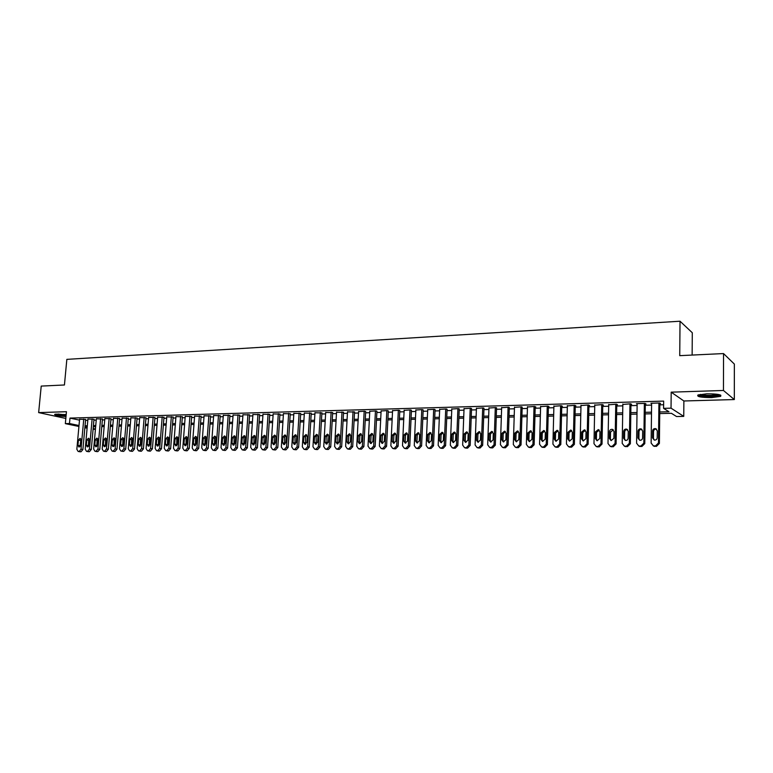 <?xml version="1.0" encoding="UTF-8"?>
<svg xmlns="http://www.w3.org/2000/svg" width="773" height="773" viewBox="0 0 773 773"><rect width="100%" height="100%" fill="white"/><g stroke="black" fill="none" stroke-linecap="round" stroke-linejoin="round"><path stroke-width="1.16" d="M66.178 414.589L54.651 414.396C54.777 415.343 58.555 416.058 66.005 416.531M711.672 397.583L720.591 396.365C722.069 394.684 717.47 393.824 706.793 393.795L697.971 395.013C696.541 396.694 701.111 397.544 711.672 397.583M95.417 429.286L93.089 429.334M692.135 355.068L692.289 332.738L680.027 321.22L66.845 359.368L64.439 384.983L41.22 386.085L38.65 412.608L65.821 418.444M680.027 321.22L679.738 355.657L723.538 353.57L734.35 364.073L734.321 399.554L723.451 390.471L671.186 392.162L671.041 408.163L683.747 416.376L676.549 416.541L671.418 413.304L659.727 413.574M671.186 392.162L683.873 400.984L734.321 399.554M683.873 400.984L683.747 416.376M723.538 353.57L723.451 390.471M85.61 419.449L79.58 419.256M93.987 419.217L87.929 419.024M102.451 418.985L96.354 418.792M110.983 418.744L104.857 418.56M119.602 418.512L113.447 418.319M128.308 418.27L122.115 418.087M137.092 418.029L130.869 417.835M145.971 417.778L139.71 417.594M154.929 417.536L148.638 417.352M163.973 417.285L157.653 417.101M173.113 417.034L166.755 416.85M182.341 416.773L175.944 416.599M191.665 416.521L185.23 416.338M201.077 416.261L194.612 416.077M210.585 416L204.082 415.816M220.189 415.729L213.657 415.555M229.9 415.468L223.32 415.294M239.698 415.198L233.088 415.024M249.602 414.917L242.954 414.753M259.602 414.647L252.916 414.473M269.719 414.367L262.994 414.202M279.932 414.086L273.169 413.922M290.252 413.797L283.449 413.632M300.687 413.507L293.846 413.352M311.229 413.217L304.349 413.062M321.887 412.927L314.969 412.772M332.661 412.627L325.694 412.473M343.541 412.328L336.535 412.183M354.546 412.019L347.502 411.874M365.668 411.719L364.74 411.207L358.585 411.574M376.915 411.4L376.007 410.898L369.784 411.265M388.288 411.091L387.408 410.579L381.108 410.956M399.786 410.772L398.926 410.26L392.568 410.647M411.41 410.453L410.579 409.932L404.144 410.328M423.16 410.125L422.358 409.603L415.855 410.009M435.054 409.796L434.281 409.275L427.701 409.69M447.074 409.468L446.33 408.936L439.673 409.361M459.23 409.13L458.515 408.598L451.79 409.033M471.53 408.791L470.844 408.25L464.042 408.695M483.975 408.453L483.318 407.902L476.429 408.366M496.556 408.105L495.937 407.555L488.971 408.018M509.291 407.748L508.702 407.197L501.648 407.68M522.171 407.39L521.62 406.84L514.489 407.332M535.206 407.033L535.863 407.013L534.684 406.472L527.466 406.985M548.395 406.666L549.062 406.656L547.912 406.105L540.607 406.627M561.749 406.298L562.415 406.279L561.295 405.728L553.903 406.269M575.257 405.931L575.933 405.912L574.832 405.352L567.353 405.912M588.92 405.554L589.615 405.535L588.543 404.975L580.977 405.545M602.756 405.168L603.462 405.149L602.418 404.588L594.756 405.187M616.767 404.781L617.472 404.762L616.468 404.192L608.709 404.81M630.942 404.395L631.657 404.366L630.681 403.796L622.835 404.443M645.3 403.989L646.025 403.97L645.078 403.4L636.421 403.641L637.136 404.066M659.746 411.97L668.964 411.748L663.582 408.357L663.659 401.1L69.985 418.096L79.503 420.145M85.523 420.406L87.803 420.338M93.9 420.174L96.239 420.116M102.365 419.952L104.742 419.884M110.906 419.72L113.331 419.652M119.525 419.478L121.999 419.42M128.221 419.246L130.763 419.179M137.014 419.005L139.604 418.937M145.884 418.773L148.522 418.695M154.851 418.522L157.547 418.454M163.895 418.28L166.649 418.203M173.036 418.038L175.838 417.961M182.264 417.787L185.133 417.71M191.588 417.536L194.506 417.449M200.999 417.275L203.985 417.198M210.507 417.024L213.551 416.937M220.121 416.763L223.223 416.676M229.823 416.492L232.992 416.415M239.63 416.232L242.857 416.145M249.534 415.961L252.829 415.874M259.535 415.69L262.897 415.603M269.651 415.42L273.082 415.323M279.865 415.14L283.362 415.043M290.194 414.859L293.759 414.763M300.62 414.579L304.262 414.483M311.171 414.299L314.882 414.193M321.819 414.009L325.607 413.903M332.593 413.71L336.458 413.613M343.483 413.42L347.425 413.313M354.488 413.12L358.508 413.014M365.61 412.821L369.707 412.705M376.857 412.511L381.041 412.405M388.23 412.212L392.491 412.096M399.728 411.893L404.076 411.777M411.362 411.584L415.787 411.458M423.111 411.265L427.633 411.139M435.006 410.946L439.615 410.821M447.026 410.618L451.732 410.492M459.191 410.289L463.984 410.154M471.491 409.951L476.381 409.825M483.937 409.613L488.923 409.477M496.517 409.275L501.6 409.139M509.252 408.927L514.441 408.791M522.142 408.579L527.428 408.444M535.177 408.231L540.569 408.086M548.366 407.873L553.864 407.719M561.72 407.506L567.324 407.361M575.228 407.149L580.948 406.994M588.9 406.772L594.727 406.617M602.737 406.405L608.689 406.24M616.748 406.018L622.816 405.854M630.932 405.641L637.116 405.467M645.281 405.245L651.6 405.081M659.823 404.859L663.62 404.752M659.833 403.593L660.567 403.574L659.659 402.994L650.895 403.235L651.61 403.69M78.923 426.474L65.338 423.633L66.449 411.709L38.65 412.608M65.338 423.633L69.483 423.527L79.01 425.527M69.985 418.096L69.483 423.527M663.582 408.357L671.041 408.163M87.098 428.184L84.866 427.72M87.214 426.947L85.88 426.976L87.185 427.247M93.166 428.503L95.446 428.986M651.484 413.768L645.175 413.913M636.991 414.106L630.797 414.251M622.671 414.434L616.603 414.579M608.535 414.772L602.573 414.908M594.563 415.091L588.717 415.227M580.755 415.42L575.035 415.545M567.121 415.739L561.507 415.864M553.652 416.048L548.144 416.174M540.337 416.357L534.945 416.483M527.186 416.666L521.891 416.792M514.18 416.976L508.992 417.091M501.339 417.275L496.247 417.391M488.642 417.565L483.647 417.681M476.081 417.864L471.192 417.98M463.674 418.154L458.882 418.261M451.413 418.435L446.707 418.551M439.286 418.724L434.668 418.831M427.295 419.005L422.773 419.111M415.439 419.275L411.004 419.381M403.719 419.555L399.37 419.652M392.124 419.826L387.862 419.923M380.654 420.087L376.48 420.183M369.32 420.357L365.223 420.454M358.102 420.618L354.082 420.715M347.009 420.879L343.067 420.966M336.042 421.13L332.168 421.227M325.182 421.382L321.394 421.478M314.447 421.633L310.727 421.72M303.818 421.884L300.175 421.971M293.305 422.126L289.73 422.213M282.899 422.377L279.401 422.454M272.608 422.618L269.178 422.696M262.424 422.85L259.061 422.928M252.346 423.092L249.041 423.16M242.364 423.324L239.128 423.391M232.489 423.546L229.32 423.623M222.711 423.778L219.609 423.855M213.039 424.01L209.995 424.077M203.463 424.232L200.478 424.3M193.984 424.454L191.057 424.522M184.592 424.667L181.732 424.735M175.307 424.889L172.495 424.957M166.098 425.102L163.354 425.169M156.987 425.314L154.291 425.382M147.972 425.527L145.334 425.585M139.034 425.73L136.454 425.797M130.193 425.942L127.651 426M121.429 426.145L118.945 426.203M112.752 426.348L110.317 426.406M104.162 426.551L101.775 426.599M95.649 426.744L93.311 426.802M85.04 425.788L87.32 425.73M93.427 425.585L95.755 425.527M101.881 425.382L104.268 425.324M110.423 425.179L112.858 425.121M119.052 424.966L121.535 424.908M127.758 424.764L130.289 424.696M136.55 424.551L139.14 424.483M145.43 424.338L148.068 424.271M154.397 424.116L157.093 424.058M163.451 423.904L166.205 423.836M172.592 423.681L175.403 423.614M181.829 423.459L184.689 423.391M191.153 423.237L194.081 423.169M200.574 423.015L203.56 422.937M210.092 422.783L213.135 422.705M219.706 422.551L222.808 422.473M229.417 422.319L232.576 422.242M239.224 422.077L242.451 422M249.128 421.845L252.433 421.768M259.148 421.604L262.511 421.527M269.265 421.362L272.695 421.275M279.488 421.111L282.986 421.034M289.817 420.87L293.392 420.783M300.253 420.618L303.895 420.531M310.804 420.357L314.524 420.27M321.471 420.106L325.259 420.01M332.245 419.845L336.12 419.749M343.144 419.584L347.087 419.488M354.16 419.324L358.179 419.227M365.291 419.053L369.388 418.956M376.548 418.782L380.731 418.676M387.93 418.512L392.191 418.406M399.438 418.232L403.786 418.125M411.072 417.951L415.507 417.845M422.831 417.671L427.353 417.555M434.735 417.381L439.344 417.275M446.765 417.091L451.471 416.976M458.94 416.802L463.732 416.686M471.25 416.502L476.139 416.386M483.705 416.203L488.691 416.087M496.295 415.903L501.387 415.777M509.04 415.594L514.229 415.468M521.939 415.285L527.225 415.159M534.984 414.975L540.385 414.84M548.183 414.657L553.69 414.521M561.546 414.338L567.16 414.202M575.064 414.009L580.794 413.874M588.755 413.681L594.592 413.536M602.602 413.342L608.554 413.207M616.622 413.014L622.7 412.859M630.826 412.666L637.01 412.521M645.194 412.328L651.513 412.173M658.925 403.013L658.48 442.977L655.494 445.915L653.349 445.857L651.127 443.064L651.62 403.216M653.175 445.808L656.422 446.379L659.388 443.46L659.842 403.11M657.205 437.779C656.944 439.451 655.968 440.214 654.267 440.069L652.509 437.837L652.596 430.909C652.866 429.228 653.852 428.464 655.562 428.629L657.292 430.832L657.205 437.779M654.219 440.05L653.446 438.33L653.523 431.421C653.794 429.74 654.779 428.976 656.48 429.141L656.567 429.16M719.615 394.732L719.518 394.839C718.513 395.563 715.788 396.008 711.353 396.182C704.561 396.259 700.425 395.757 698.947 394.674M700.357 394.375C702.57 395.109 706.184 395.438 711.199 395.341L718.194 394.423M697.874 395.051C700.367 396.076 704.966 396.53 711.662 396.423L720.697 395.119M66.092 415.545L56.014 414.106M57.878 414.028L66.149 414.946M55.289 414.202L66.082 415.69M644.353 403.419L643.832 443.142L640.885 446.05L638.769 446.002L636.575 443.219L637.145 403.622M638.662 445.973L641.841 446.514L644.779 443.615L645.31 403.535M642.595 437.972C642.334 439.624 641.368 440.388 639.696 440.243L637.947 438.03L638.054 431.141C638.314 429.479 639.29 428.715 640.972 428.87L642.682 431.073L642.595 437.972M639.696 440.243L638.913 438.513L639.01 431.643C639.271 429.981 640.247 429.228 641.928 429.382L641.957 429.392M629.966 403.815L629.367 443.296L626.449 446.195L624.381 446.137L622.207 443.373L622.845 404.018M624.333 446.127L627.444 446.649L630.353 443.77L630.952 403.96M628.149 438.156C627.898 439.798 626.942 440.552 625.299 440.417L623.569 438.214L623.685 431.373C623.946 429.72 624.903 428.967 626.565 429.112L628.256 431.295L628.149 438.156M625.347 440.426L624.565 438.697L624.681 431.875C624.932 430.242 625.879 429.488 627.531 429.614L626.565 429.112M615.762 404.211L615.086 443.451L612.197 446.33L610.158 446.282L608.003 443.528L608.718 404.414M610.177 446.282L613.221 446.784L616.1 443.915L616.777 404.366M613.897 438.339L611.076 440.591L609.366 438.407L609.491 431.605C609.752 429.962 610.699 429.218 612.332 429.353L614.013 431.527L613.897 438.339M611.182 440.61L610.399 438.88L610.515 432.097L613.279 429.836M601.723 404.608L600.979 443.605L598.118 446.465L596.118 446.417L593.983 443.683L594.766 404.801M596.225 446.456L599.172 446.92L602.022 444.069L602.766 404.772M599.809 438.523L597.036 440.765L595.345 438.591L595.471 431.827L598.283 429.595L599.945 431.749L599.809 438.523M597.181 440.794L596.398 439.064L596.534 432.32L599.21 430.068M587.857 404.994L587.036 443.75L584.214 446.591L582.243 446.552L580.136 443.828L580.987 405.187M582.436 446.63L585.296 447.045L588.118 444.214L588.929 405.178M585.895 438.706L583.161 440.939L581.48 438.764L581.625 432.049L584.398 429.827L586.04 431.972L585.895 438.706M583.354 440.968L582.571 439.238L582.716 432.532L585.306 430.29M574.155 405.371L573.266 443.905L570.474 446.726L568.542 446.688L566.445 443.973L567.363 405.564M568.822 446.794L571.585 447.171L574.378 444.359L575.257 405.574M572.155 438.89L569.45 441.103L567.788 438.948L567.952 432.262L570.677 430.059L572.31 432.194L572.155 438.89M569.682 441.141L568.909 439.412L569.063 432.754L571.576 430.513M560.618 405.748L559.671 444.05L556.898 446.862L554.995 446.813L552.927 444.127L553.912 405.941M555.362 446.958L558.038 447.306L560.802 444.504L561.758 405.96M558.579 439.064L555.903 441.267L554.27 439.122L554.434 432.484L557.13 430.281L558.744 432.416L558.579 439.064M556.174 441.306L555.41 439.586L555.584 432.967L558.019 430.735M547.245 406.125L546.231 444.195L543.487 446.987L541.612 446.949L539.564 444.272L540.617 406.308M542.057 447.113L544.656 447.432L547.39 444.649L548.405 406.337M545.158 439.238L542.52 441.431L540.897 439.296L541.081 432.696L543.738 430.513L545.342 432.629L545.158 439.238M542.83 441.47L542.076 439.76L542.25 433.17L544.617 430.948M534.027 406.492L532.945 444.34L530.23 447.113L528.394 447.074L526.365 444.407L527.476 406.675M528.906 447.258L531.428 447.548L534.143 444.784L535.216 406.714M531.901 439.412L529.302 441.596L527.698 439.47L527.882 432.909L530.51 430.735L532.095 432.841L531.901 439.412M529.64 441.634L528.896 439.924L529.09 433.382L531.38 431.17M520.963 406.859L519.823 444.485L517.137 447.238L515.33 447.2L513.32 444.552L514.489 407.033M515.9 447.403L518.364 447.673L521.041 444.929L522.181 407.091M518.799 439.586L516.238 441.75L514.644 439.634L514.847 433.112L517.437 430.948L519.002 433.044L518.799 439.586M516.606 441.789L515.871 440.098L516.074 433.585L518.297 431.382M508.064 407.216L506.856 444.62L504.199 447.364L502.421 447.325L500.431 444.688L501.658 407.39M503.059 447.548L505.445 447.799L508.103 445.064L509.301 407.458M505.861 439.75L503.32 441.905L501.745 439.808L501.957 433.324L504.508 431.17L506.064 433.257L505.861 439.75M503.725 441.943L503.001 440.262L503.213 433.788L505.378 431.605M495.3 407.574L494.044 444.755L491.406 447.48L489.657 447.451L487.695 444.833L488.98 407.748M490.353 447.693L492.681 447.915L495.309 445.2L496.566 407.825M493.058 439.924L490.555 442.059L489 439.972L489.222 433.527L491.744 431.382L493.28 433.46L493.058 439.924M490.99 442.098L490.275 440.426L490.497 433.991L492.604 431.817M482.69 407.922L481.376 444.9L478.767 447.606L477.038 447.577L475.095 444.968L476.439 408.096M477.801 447.828L480.062 448.031L482.671 445.335L483.985 408.183M480.42 440.088L477.946 442.214L476.4 440.137L476.632 433.73L479.125 431.595L480.642 433.663L480.42 440.088M478.4 442.253L477.704 440.581L477.936 434.184L479.975 432.03M470.226 408.27L468.853 445.035L466.264 447.722L464.573 447.693L462.65 445.103L464.051 408.444M465.385 447.954L467.588 448.147L470.168 445.461L471.54 408.531M467.916 440.252L465.472 442.369L463.945 440.301L464.187 433.924L466.65 431.807L468.158 433.866L467.916 440.252M465.955 442.398L465.269 440.745L465.51 434.387L467.501 432.233M457.906 408.617L456.476 445.171L453.915 447.847L452.244 447.818L450.34 445.229L451.799 408.782M453.113 448.089L455.258 448.263L457.819 445.596L459.239 408.878M455.558 440.407L453.142 442.523L451.635 440.465L451.886 434.126L454.311 432.02L455.809 434.059L455.558 440.407M453.654 442.543L452.978 440.9L453.229 434.581L455.162 432.445M445.721 408.956L444.243 445.296L441.702 447.963L440.059 447.934L438.175 445.364L439.682 409.12M440.977 448.214L443.074 448.379L445.606 445.721L447.084 409.226M443.344 440.571L440.958 442.668L439.46 440.62L439.721 434.32L442.127 432.223L443.605 434.252L443.344 440.571M441.489 442.687L440.832 441.054L441.093 434.774L442.968 432.648M433.682 409.284L432.146 445.432L429.633 448.079L428.01 448.05L426.155 445.49L427.711 409.458M428.976 448.34L431.025 448.495L433.527 445.857L435.064 409.564M431.266 440.726L428.909 442.813L427.43 440.774L427.701 434.513L430.068 432.426L431.537 434.445L431.266 440.726M429.469 442.832L428.822 441.209L429.092 434.957L430.919 432.861M421.768 409.622L420.183 445.557L417.7 448.195L416.096 448.166L414.26 445.625L415.864 409.787M417.101 448.456L419.111 448.601L421.594 445.982L423.179 409.903M419.324 440.881L416.995 442.958L415.536 440.929L415.806 434.697L418.154 432.629L419.604 434.639L419.324 440.881M417.575 442.968L416.947 441.364L417.217 435.151L418.995 433.064M409.99 409.951L408.366 445.683L405.893 448.301L404.318 448.282L402.501 445.75L404.153 410.115M405.371 448.582L407.323 448.717L409.787 446.108L411.42 410.231M407.516 441.035L405.216 443.103L403.767 441.083L404.057 434.89L406.376 432.822L407.806 434.832L407.516 441.035M405.815 443.103L405.197 441.518L405.487 435.334L407.216 433.267M398.346 410.27L396.675 445.818L394.22 448.417L392.674 448.388L390.867 445.876L392.578 410.434M393.766 448.698L395.679 448.823L398.114 446.234L399.796 410.56M395.844 441.19L393.563 443.238L392.133 441.238L392.433 435.073L394.723 433.025L396.134 435.015L395.844 441.19M394.191 443.238L393.592 441.663L393.882 435.518L395.563 433.46M386.829 410.598L385.109 445.934L382.683 448.524L381.157 448.504L379.369 446.002L381.118 410.753M382.287 448.813L384.152 448.929L386.577 446.35L388.297 410.878M384.297 441.335L382.046 443.383L380.635 441.383L380.934 435.257L383.195 433.218L384.596 435.199L384.297 441.335M382.693 443.373L382.104 441.808L382.403 435.701L384.036 433.663M375.446 410.907L373.668 446.06L371.272 448.64L369.765 448.611L368.006 446.127L369.794 411.072M370.924 448.929L372.76 449.036L375.156 446.475L376.924 411.207M372.876 441.489L370.654 443.518L369.252 441.538L369.562 435.441L371.803 433.411L373.185 435.383L372.876 441.489M371.311 443.509L370.74 441.953L371.05 435.875L372.644 433.856M364.18 411.226L362.363 446.185L359.986 448.746L358.498 448.726L356.749 446.243L358.595 411.381M359.696 449.045L361.493 449.142L363.87 446.591L365.677 411.516M361.59 441.634L359.387 443.654L357.996 441.683L358.314 435.624L360.537 433.595L361.899 435.566L361.59 441.634M360.063 443.634L359.513 442.098L359.832 436.049L361.368 434.049M353.039 411.536L351.174 446.301L348.816 448.852L347.357 448.833L345.628 446.369L347.512 411.69M348.584 449.152L350.343 449.248L352.701 446.707L354.556 411.835M350.42 441.779L348.246 443.789L346.874 441.827L347.193 435.798L349.386 433.788L350.739 435.74L350.42 441.779M348.932 443.76L348.401 442.243L348.72 436.233L350.227 434.242M342.014 411.845L340.11 446.427L337.772 448.958L336.332 448.939L334.622 446.485L336.545 411.999M337.598 449.258L339.318 449.355L341.656 446.833L343.55 412.144M339.366 441.924L337.221 443.924L335.859 441.972L336.197 435.972L338.361 433.972L339.705 435.924L339.366 441.924M337.927 443.886L337.733 436.397L339.202 434.436M331.115 412.144L329.163 446.543L326.853 449.065L325.423 449.045L323.742 446.601L325.704 412.299M326.728 449.374L328.409 449.451L330.728 446.949L332.67 412.444M328.438 442.069L326.312 444.06L324.969 442.117L325.307 436.146L327.452 434.155L328.776 436.098L328.438 442.069M327.037 444.011L326.873 436.571L328.293 434.629M320.322 412.444L318.341 446.659L316.041 449.161L314.64 449.152L312.968 446.717L314.978 412.598M315.964 449.48L317.626 449.557L319.916 447.055L321.897 412.753M317.626 442.204L315.529 444.195L314.196 442.253L314.543 436.32L316.659 434.339L317.974 436.272L317.626 442.204M316.263 444.137L316.118 436.745L317.5 434.822M309.654 412.743L307.625 446.775L305.354 449.268L303.973 449.248L302.32 446.833L304.359 412.898M305.325 449.577L306.949 449.654L309.219 447.171L311.239 413.053M306.939 442.349L304.852 444.32L303.538 442.388L303.895 436.494L305.982 434.523L307.287 436.436L306.939 442.349M305.606 444.253L305.48 436.909L306.833 435.006M299.093 413.043L297.035 446.891L294.774 449.364L293.411 449.355L291.779 446.949L293.856 413.188M294.793 449.683L296.388 449.751L298.639 447.287L300.697 413.342M296.349 442.485L294.291 444.446L292.986 442.533L293.354 436.658L295.421 434.697L296.716 436.61L296.349 442.485M295.064 444.369L294.957 437.074L296.272 435.189M288.648 413.333L286.541 447.007L284.309 449.471L282.966 449.451L281.343 447.065L283.459 413.478M284.367 449.789L285.933 449.857L288.165 447.393L290.262 413.632M285.884 442.62L283.846 444.572L282.551 442.668L282.918 436.832L284.976 434.88L286.252 436.774L285.884 442.62M284.628 444.485L284.551 437.238L285.817 435.373M278.309 413.623L276.174 447.113L273.951 449.567L272.627 449.557L271.023 447.171L273.178 413.758M274.057 449.886L275.594 449.954L277.807 447.509L279.942 413.922M275.526 442.755L273.507 444.697L272.231 442.803L272.608 436.996L274.637 435.054L275.893 436.938L275.526 442.755M274.299 444.601L274.241 437.402L275.478 435.557M268.076 413.903L265.902 447.229L263.709 449.664L262.395 449.654L260.81 447.287L263.004 414.048M263.854 449.983L265.361 450.05L267.555 447.615L269.729 414.212M265.274 442.89L263.274 444.823L262.008 442.939L262.395 437.16L264.405 435.228L265.651 437.103L265.274 442.89M264.086 444.717L264.047 437.566L265.245 435.74M257.95 414.183L255.747 447.335L253.563 449.76L252.269 449.751L250.703 447.393L252.935 414.328M253.757 450.089L255.235 450.137L257.409 447.722L259.622 414.492M255.129 443.026L253.148 444.948L251.901 443.064L252.288 437.315L254.278 435.402L255.505 437.267L255.129 443.026M253.969 444.833L253.959 437.721L255.129 435.914M247.93 414.463L245.688 447.451L243.534 449.857L242.249 449.847L240.703 447.499L242.964 414.608M243.756 450.186L245.215 450.234L247.37 447.828L249.611 414.772M245.089 443.151L243.128 445.064L241.891 443.2L242.287 437.479L244.258 435.566L245.476 437.431L245.089 443.151M243.959 444.939L243.968 437.885L245.109 436.098M238.016 414.743L235.746 447.557L233.601 449.954L232.335 449.944L230.808 447.606L233.098 414.879M233.861 450.282L235.292 450.33L237.437 447.934L239.707 415.053M235.147 443.287L233.204 445.19L231.987 443.325L232.383 437.634L234.335 435.73L235.543 437.586L235.147 443.287M234.055 445.045L234.084 438.04L235.185 436.272M228.199 415.014L225.89 447.664L223.764 450.05L222.518 450.041L221.01 447.712L223.329 415.149M224.064 450.369L225.474 450.417L227.6 448.04L229.91 415.323M225.31 443.412L223.397 445.306L222.189 443.451L222.595 437.798L224.518 435.904L225.716 437.74L225.31 443.412M224.257 445.161L224.296 438.194L225.368 436.445M218.488 415.285L216.15 447.77L214.034 450.137L212.807 450.128L211.309 447.818L213.667 415.42M214.372 450.466L215.764 450.514L217.87 448.137L220.199 415.594M215.58 443.538L213.677 445.422L212.488 443.576L212.894 437.953L214.807 436.069L215.986 437.905L215.58 443.538M214.546 445.267L214.614 438.349L215.657 436.619M208.865 415.555L206.497 447.867L204.41 450.234L203.193 450.224L201.705 447.925L204.091 415.69M204.777 450.562L206.14 450.601L208.227 448.243L210.594 415.864M205.947 443.663L204.062 445.538L202.884 443.702L203.289 438.107L205.183 436.233L206.352 438.049L205.947 443.663M204.942 445.364L205.029 438.494L206.043 436.793M199.347 415.816L196.941 447.973L194.873 450.321L193.675 450.311L192.206 448.021L194.622 415.951M195.279 450.649L196.622 450.688L198.69 448.35L201.086 416.125M196.4 443.789L194.535 445.654L193.376 443.828L193.791 438.252L195.666 436.387L196.825 438.204L196.4 443.789M195.434 445.47L195.54 438.649L196.516 436.958M189.916 416.087L187.491 448.079L185.433 450.417L184.245 450.408L182.795 448.127L185.24 416.212M185.868 450.746L187.192 450.775L189.25 448.446L191.675 416.396M186.96 443.915L185.114 445.77L183.964 443.953L184.38 438.407L186.245 436.552L187.385 438.359L186.96 443.915M186.013 445.577L186.138 438.793L187.095 437.132M180.592 416.347L178.128 448.176L176.089 450.504L174.92 450.495L173.481 448.224L175.954 416.473M176.563 450.833L177.858 450.862L179.896 448.543L182.351 416.647M177.616 444.031L175.78 445.886L174.64 444.069L175.075 438.552L176.911 436.706L178.041 438.504L177.616 444.031M176.698 445.673L176.843 438.938L177.761 437.296M171.345 416.599L168.862 448.282L166.842 450.591L165.683 450.582L164.263 448.33L166.765 416.724M167.335 450.92L168.62 450.949L170.64 448.64L173.123 416.908M168.359 444.156L166.543 445.992L165.412 444.195L165.847 438.706L167.673 436.861L168.794 438.658L168.359 444.156M167.47 445.77L167.625 439.083L168.524 437.47M162.204 416.86L159.682 448.379L157.682 450.678L156.532 450.669L155.131 448.427L157.663 416.985M158.214 451.007L159.47 451.036L161.48 448.736L163.982 417.169M159.19 444.272L157.402 446.108L156.281 444.311L156.716 438.851L158.523 437.016L159.634 438.803L159.19 444.272M158.33 445.866L158.504 439.228L159.383 437.634M153.141 417.111L150.6 448.475L148.609 450.765L147.479 450.756L146.087 448.524L148.648 417.236M149.17 451.094L150.416 451.123L152.397 448.833L154.938 417.42M150.117 444.398L148.339 446.214L147.237 444.427L147.682 438.996L149.469 437.17L150.561 438.948L150.117 444.398M149.286 445.963L149.479 439.373L150.32 437.798M144.174 417.362L141.604 448.572L139.633 450.852L138.512 450.843L137.14 448.62L139.72 417.478M140.213 451.181L141.44 451.21L143.411 448.929L145.981 417.662M141.13 444.514L139.372 446.321L138.28 444.552L138.725 439.141L140.493 437.325L141.585 439.093L141.13 444.514M140.328 446.06L140.531 439.518L141.353 437.962M135.285 417.604L132.695 448.669L130.734 450.939L129.632 450.93L128.27 448.717L130.879 417.729M131.352 451.268L132.56 451.287L134.512 449.026L137.101 417.913M132.241 444.63L130.492 446.427L129.41 444.668L129.864 439.277L131.613 437.479L132.685 439.238L132.241 444.63M131.449 446.156L131.681 439.653L132.473 438.127M126.492 417.855L123.873 448.765L121.931 451.026L120.839 451.017L119.496 448.813L122.124 417.971M122.366 451.287L123.757 451.374L125.699 449.123L128.318 418.154M123.429 444.746L121.699 446.533L120.627 444.775L121.081 439.422L122.82 437.624L123.883 439.373L123.429 444.746M122.665 446.243L122.907 439.789L123.68 438.281M117.776 418.096L115.138 448.862L113.206 451.103L112.133 451.103L110.8 448.91L113.457 418.212M113.679 451.364L115.051 451.451L116.974 449.21L119.612 418.396M114.704 444.852L112.984 446.639L111.921 444.89L112.385 439.557L114.104 437.769L115.158 439.518L114.704 444.852M113.96 446.34L114.22 439.934L114.974 438.446M109.148 418.338L106.481 448.949L104.568 451.19L103.505 451.181L102.191 448.997L104.867 418.454M105.07 451.451L106.423 451.538L108.336 449.306L110.993 418.637M106.056 444.968L104.355 446.746L103.311 445.006L103.775 439.692L105.486 437.914L106.519 439.653L106.056 444.968M105.341 446.427L105.621 440.069L106.345 438.6M100.606 418.57L97.91 449.045L96.016 451.268L94.963 451.268L93.659 449.094L96.364 418.686M96.538 451.538L97.871 451.616L99.775 449.393L102.461 418.879M97.495 445.084L95.813 446.852L94.779 445.113L95.243 439.837L96.934 438.059L97.968 439.789L97.495 445.084M96.809 446.514L97.098 440.204L97.794 438.764M92.142 418.811L89.426 449.132L87.542 451.355L86.499 451.345L85.214 449.181L87.938 418.927M88.093 451.616L89.407 451.693L91.291 449.48L93.997 419.111M89.021 445.19L87.349 446.949L86.325 445.229L86.798 439.972L88.47 438.204L89.494 439.924L89.021 445.19M88.354 446.601L88.663 440.33L89.339 438.919M83.755 419.043L81.02 449.229L79.146 451.432L78.121 451.432L76.846 449.277L79.59 419.159M79.725 451.703L81.02 451.77L82.895 449.577L85.619 419.343M80.624 445.296L78.962 447.055L77.947 445.335L78.431 440.098L80.092 438.349L81.097 440.059L80.624 445.296M79.977 446.688L80.952 439.074M659.388 443.46L658.48 442.977M656.422 446.379L655.494 445.915M654.953 446.398L654.026 445.924M652.509 437.837L653.446 438.33M652.596 430.909L653.523 431.421M644.779 443.615L643.832 443.142M641.841 446.514L640.885 446.05M640.392 446.533L639.435 446.069M637.947 438.03L638.913 438.513M638.054 431.141L639.01 431.643M630.353 443.77L629.367 443.296M627.444 446.649L626.449 446.195M626.014 446.668L625.019 446.205M623.569 438.214L624.565 438.697M623.685 431.373L624.681 431.875M616.1 443.915L615.086 443.451M613.221 446.784L612.197 446.33M611.81 446.794L610.786 446.34M609.366 438.407L610.399 438.88M609.491 431.605L610.515 432.097M602.022 444.069L600.979 443.605M599.172 446.92L598.118 446.465M597.78 446.929L596.717 446.475M595.345 438.591L596.398 439.064M595.471 431.827L596.534 432.32M588.118 444.214L587.036 443.75M585.296 447.045L584.214 446.591M583.915 447.065L582.832 446.61M581.48 438.764L582.571 439.238M581.625 432.049L582.716 432.532M574.378 444.359L573.266 443.905M571.585 447.171L570.474 446.726M570.223 447.19L569.102 446.736M567.788 438.948L568.909 439.412M567.952 432.262L569.063 432.754M560.802 444.504L559.671 444.05M558.038 447.306L556.898 446.862M556.695 447.316L555.545 446.871M554.27 439.122L555.41 439.586M554.434 432.484L555.584 432.967M547.39 444.649L546.231 444.195M544.656 447.432L543.487 446.987M543.322 447.441L542.153 446.997M540.897 439.296L542.076 439.76M541.081 432.696L542.25 433.17M534.143 444.784L532.945 444.34M531.428 447.548L530.23 447.113M530.114 447.567L528.916 447.123M527.698 439.47L528.896 439.924M527.882 432.909L529.09 433.382M521.041 444.929L519.823 444.485M518.364 447.673L517.137 447.238M517.06 447.683L515.833 447.248M514.644 439.634L515.871 440.098M514.847 433.112L516.074 433.585M508.103 445.064L506.856 444.62M505.445 447.799L504.199 447.364M504.16 447.809L502.914 447.374M501.745 439.808L503.001 440.262M501.957 433.324L503.213 433.788M495.309 445.2L494.044 444.755M492.681 447.915L491.406 447.48M491.415 447.925L490.13 447.499M489 439.972L490.275 440.426M489.222 433.527L490.497 433.991M482.671 445.335L481.376 444.9M480.062 448.031L478.767 447.606M478.806 448.04L477.511 447.615M476.4 440.137L477.704 440.581M476.632 433.73L477.936 434.184M470.168 445.461L468.853 445.035M467.588 448.147L466.264 447.722M466.351 448.166L465.027 447.741M463.945 440.301L465.269 440.745M464.187 433.924L465.51 434.387M457.819 445.596L456.476 445.171M455.258 448.263L453.915 447.847M454.031 448.282L452.688 447.857M451.635 440.465L452.978 440.9M451.886 434.126L453.229 434.581M445.606 445.721L444.243 445.296M443.074 448.379L441.702 447.963M441.856 448.388L440.494 447.973M439.46 440.62L440.832 441.054M439.721 434.32L441.093 434.774M433.527 445.857L432.146 445.432M431.025 448.495L429.633 448.079M429.827 448.504L428.435 448.089M427.43 440.774L428.822 441.209M427.701 434.513L429.092 434.957M421.594 445.982L420.183 445.557M419.111 448.601L417.7 448.195M417.922 448.62L416.512 448.205M415.536 440.929L416.947 441.364M415.806 434.697L417.217 435.151M409.787 446.108L408.366 445.683M407.323 448.717L405.893 448.301M406.154 448.726L404.723 448.311M403.767 441.083L405.197 441.518M404.057 434.89L405.487 435.334M398.114 446.234L396.675 445.818M395.679 448.823L394.22 448.417M394.52 448.833L393.061 448.427M392.133 441.238L393.592 441.663M392.433 435.073L393.882 435.518M386.577 446.35L385.109 445.934M384.152 448.929L382.683 448.524M383.012 448.939L381.533 448.533M380.635 441.383L382.104 441.808M380.934 435.257L382.403 435.701M375.156 446.475L373.668 446.06M372.76 449.036L371.272 448.64M371.629 449.045L370.132 448.649M369.252 441.538L370.74 441.953M369.562 435.441L371.05 435.875M363.87 446.591L362.363 446.185M361.493 449.142L359.986 448.746M360.373 449.152L358.865 448.755M357.996 441.683L359.513 442.098M358.314 435.624L359.832 436.049M352.701 446.707L351.174 446.301M350.343 449.248L348.816 448.852M349.241 449.258L347.705 448.862M346.874 441.827L348.401 442.243M347.193 435.798L348.72 436.233M341.656 446.833L340.11 446.427M339.318 449.355L337.772 448.958M338.226 449.364L336.68 448.968M335.859 441.972L337.405 442.388M336.197 435.972L337.733 436.397M330.728 446.949L329.163 446.543M328.409 449.451L326.853 449.065M327.327 449.461L325.762 449.074M324.969 442.117L326.535 442.523M325.307 436.146L326.873 436.571M319.916 447.055L318.341 446.659M317.626 449.557L316.041 449.161M316.553 449.567L314.969 449.171M314.196 442.253L315.771 442.658M314.543 436.32L316.118 436.745M309.219 447.171L307.625 446.775M306.949 449.654L305.354 449.268M305.886 449.664L304.291 449.277M303.538 442.388L305.132 442.794M303.895 436.494L305.48 436.909M298.639 447.287L297.035 446.891M296.388 449.751L294.774 449.364M295.334 449.77L293.721 449.374M292.986 442.533L294.6 442.929M293.354 436.658L294.957 437.074M288.165 447.393L286.541 447.007M285.933 449.857L284.309 449.471M284.899 449.867L283.266 449.48M282.551 442.668L284.184 443.064M282.918 436.832L284.551 437.238M277.807 447.509L276.174 447.113M275.594 449.954L273.951 449.567M274.57 449.963L272.927 449.577M272.231 442.803L273.874 443.2M272.608 436.996L274.241 437.402M267.555 447.615L265.902 447.229M265.361 450.05L263.709 449.664M264.347 450.06L262.685 449.673M262.008 442.939L263.67 443.325M262.395 437.16L264.047 437.566M257.409 447.722L255.747 447.335M255.235 450.137L253.563 449.76M254.23 450.147L252.558 449.77M251.901 443.064L253.573 443.46M252.288 437.315L253.959 437.721M247.37 447.828L245.688 447.451M245.215 450.234L243.534 449.857M244.22 450.244L242.529 449.867M241.891 443.2L243.582 443.586M242.287 437.479L243.968 437.885M237.437 447.934L235.746 447.557M235.292 450.33L233.601 449.954M234.306 450.34L232.615 449.963M231.987 443.325L233.688 443.712M232.383 437.634L234.084 438.04M227.6 448.04L225.89 447.664M225.474 450.417L223.764 450.05M224.499 450.427L222.788 450.06M222.189 443.451L223.899 443.837M222.595 437.798L224.296 438.194M217.87 448.137L216.15 447.77M215.764 450.514L214.034 450.137M214.797 450.524L213.068 450.147M212.488 443.576L214.208 443.963M212.894 437.953L214.614 438.349M208.227 448.243L206.497 447.867M206.14 450.601L204.41 450.234M205.183 450.611L203.454 450.244M202.884 443.702L204.613 444.089M203.289 438.107L205.029 438.494M198.69 448.35L196.941 447.973M196.622 450.688L194.873 450.321M195.675 450.698L193.926 450.33M193.376 443.828L195.115 444.204M193.791 438.252L195.54 438.649M189.25 448.446L187.491 448.079M187.192 450.775L185.433 450.417M186.254 450.785L184.496 450.427M183.964 443.953L185.723 444.33M184.38 438.407L186.138 438.793M179.896 448.543L178.128 448.176M177.858 450.862L176.089 450.504M176.93 450.872L175.162 450.514M174.64 444.069L176.408 444.446M175.075 438.552L176.843 438.938M170.64 448.64L168.862 448.282M168.62 450.949L166.842 450.591M167.702 450.959L165.915 450.601M165.412 444.195L167.2 444.572M165.847 438.706L167.625 439.083M161.48 448.736L159.682 448.379M159.47 451.036L157.682 450.678M158.562 451.046L156.764 450.688M156.281 444.311L158.069 444.688M156.716 438.851L158.504 439.228M152.397 448.833L150.6 448.475M150.416 451.123L148.609 450.765M149.508 451.132L147.711 450.775M147.237 444.427L149.034 444.804M147.682 438.996L149.479 439.373M143.411 448.929L141.604 448.572M141.44 451.21L139.633 450.852M140.551 451.219L138.734 450.862M138.28 444.552L140.087 444.919M138.725 439.141L140.531 439.518M134.512 449.026L132.695 448.669M132.56 451.287L130.734 450.939M131.671 451.297L129.854 450.949M129.41 444.668L131.226 445.026M129.864 439.277L131.681 439.653M125.699 449.123L123.873 448.765M123.757 451.374L121.931 451.026M122.888 451.384L121.052 451.036M120.627 444.775L122.453 445.142M121.081 439.422L122.907 439.789M116.974 449.21L115.138 448.862M115.051 451.451L113.206 451.103M114.182 451.461L112.336 451.113M111.921 444.89L113.766 445.258M112.385 439.557L114.22 439.934M108.336 449.306L106.481 448.949M106.423 451.538L104.568 451.19M105.563 451.548L103.708 451.2M103.311 445.006L105.157 445.364M103.775 439.692L105.621 440.069M99.775 449.393L97.91 449.045M97.871 451.616L96.016 451.268M97.021 451.625L95.166 451.277M94.779 445.113L96.635 445.47M95.243 439.837L97.098 440.204M91.291 449.48L89.426 449.132M89.407 451.693L87.542 451.355M88.566 451.703L86.702 451.364M86.325 445.229L88.19 445.577M86.798 439.972L88.663 440.33M82.895 449.577L81.02 449.229M81.02 451.77L79.146 451.432M80.189 451.78L78.315 451.442M77.947 445.335L79.832 445.692M78.431 440.098L80.305 440.465M654.277 446.321L653.349 445.857M655.562 428.629L656.48 429.141M639.735 446.465L638.769 446.002M640.972 428.87L641.928 429.382M625.376 446.601L624.381 446.137M611.192 446.736L610.158 446.282M612.332 429.353L613.221 429.788M597.171 446.871L596.118 446.417M598.283 429.595L599.114 429.981M583.335 446.997L582.243 446.552M584.398 429.827L585.18 430.184M569.653 447.132L568.542 446.688M570.677 430.059L571.411 430.377M556.145 447.258L554.995 446.813M557.13 430.281L557.816 430.58M542.791 447.393L541.612 446.949M543.738 430.513L544.385 430.783M529.592 447.519L528.394 447.074M530.51 430.735L531.119 430.976M516.557 447.635L515.33 447.2M517.437 430.948L518.016 431.179M503.667 447.76L502.421 447.325M504.508 431.17L505.059 431.373M490.932 447.886L489.657 447.451M491.744 431.382L492.256 431.576M478.342 448.002L477.038 447.577M479.125 431.595L479.608 431.769M465.897 448.118L464.573 447.693M453.596 448.234L452.244 447.818M441.431 448.35L440.059 447.934M429.401 448.466L428.01 448.05M417.517 448.582L416.096 448.166M405.757 448.688L404.318 448.282M394.133 448.804L392.674 448.388M382.635 448.91L381.157 448.504M371.262 449.016L369.765 448.611M360.005 449.123L358.498 448.726M348.884 449.229L347.357 448.833M337.878 449.335L336.332 448.939M326.989 449.442L325.423 449.045M316.225 449.538L314.64 449.152M305.567 449.644L303.973 449.248M295.025 449.741L293.411 449.355M284.59 449.838L282.966 449.451M274.27 449.934L272.627 449.557M264.057 450.031L262.395 449.654M253.94 450.128L252.269 449.751M243.939 450.224L242.249 449.847M234.035 450.321L232.335 449.944M224.238 450.408L222.518 450.041M214.536 450.504L212.807 450.128M204.932 450.591L203.193 450.224M195.424 450.678L193.675 450.311M186.013 450.765L184.245 450.408M176.688 450.862L174.92 450.495M167.461 450.949L165.683 450.582M158.33 451.026L156.532 450.669M149.286 451.113L147.479 450.756M140.328 451.2L138.512 450.843M131.458 451.287L129.632 450.93M122.675 451.364L120.839 451.017M113.969 451.451L112.133 451.103M105.36 451.529L103.505 451.181M96.818 451.606L94.963 451.268M88.373 451.693L86.499 451.345M79.996 451.77L78.121 451.432"/></g></svg>
